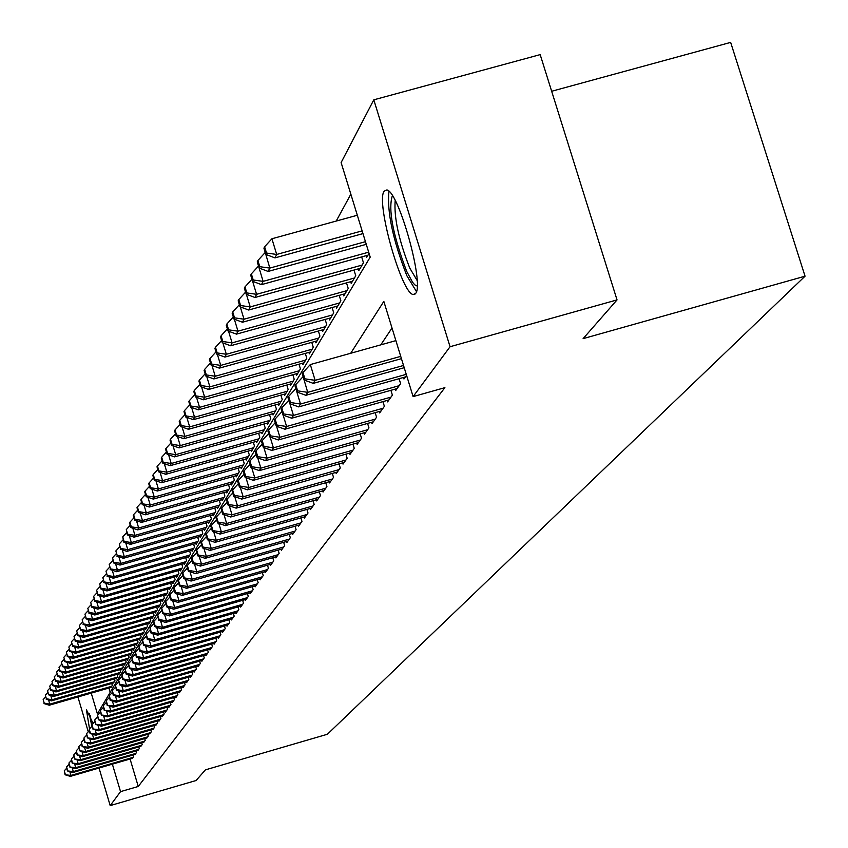 <?xml version="1.0" encoding="UTF-8"?>
<svg xmlns="http://www.w3.org/2000/svg" width="848" height="848" viewBox="0 0 848 848"><rect width="100%" height="100%" fill="white"/><g stroke="black" fill="none" stroke-linecap="round" stroke-linejoin="round"><path stroke-width="1.27" d="M415.637 293.44L413.305 294.51C401.708 294.277 375.664 202.142 384.112 191.203L386.847 189.941C398.655 191.065 424.572 284.25 415.637 293.44M89.506 728.867L86.432 709.797L93.11 723.386M551.666 91.266L730.658 42.4L805.049 276.194L327.381 734.262L205.417 769.857L196.079 780.52L110.198 805.6L99.036 768.034M350.849 194.192L336.211 221.063M91.245 693.123L97.382 713.772L370.205 257.124L341.119 162.572L373.798 99.831L450.055 346.726L413.103 396.61L383.826 301.4L350.712 353.266M450.055 346.726L617.037 299.906L540.176 54.622L373.798 99.831M403.5 377.466L403.966 378.982L406.563 375.346M395.21 389.105L395.656 390.578L400.616 383.656L399.09 378.706M387.123 400.447L387.568 401.888L392.391 395.136L390.917 390.313M379.236 411.513L379.671 412.912L384.388 406.33L382.936 401.634M371.562 422.293L371.975 423.661L376.565 417.248L375.166 412.658M364.057 432.819L364.47 434.144L368.954 427.89L367.576 423.417M356.743 443.08L357.146 444.384L361.513 438.268L360.188 433.911M349.609 453.097L349.991 454.369L354.263 448.401L352.959 444.151M342.634 462.87L343.016 464.11L347.182 458.291L345.91 454.136M335.829 472.421L336.2 473.64L340.271 467.948L339.03 463.898M329.172 481.759L329.533 482.936L333.518 477.382L332.31 473.428M322.675 490.875L323.035 492.031L326.915 486.604L325.738 482.735M316.325 499.779L316.675 500.914L320.47 495.603L319.314 491.829M310.114 508.493L310.453 509.595L314.163 504.412L313.039 500.712M304.04 517.004L304.368 518.086L308.004 513.019L306.902 509.404M298.104 525.336L298.422 526.396L301.973 521.435L300.902 517.905M292.295 533.487L292.602 534.526L296.079 529.671L295.03 526.216M286.603 541.469L286.91 542.476L290.313 537.727L289.285 534.346M281.038 549.271L281.335 550.267L284.663 545.614L283.667 542.307M275.589 556.913L275.876 557.889L279.14 553.331L278.155 550.098M270.247 564.397L270.533 565.351L273.724 560.888L272.77 557.719M265.021 571.732L265.297 572.665L268.424 568.298L267.491 565.192M259.901 578.919L260.177 579.82L263.24 575.548L262.318 572.506M254.877 585.947L255.153 586.848L258.152 582.65L257.251 579.672M249.959 592.847L250.224 593.727L253.17 589.614L252.28 586.699M245.136 599.61L245.39 600.469L248.284 596.441L247.415 593.579M240.408 606.235L240.662 607.083L243.493 603.129L242.645 600.32M235.765 612.744L236.02 613.56L238.797 609.691L237.959 606.935M231.218 619.114L231.462 619.92L234.186 616.125L233.37 613.433M226.755 625.368L226.999 626.163L229.67 622.432L228.875 619.793M222.377 631.506L222.611 632.29L225.229 628.622L224.455 626.036M218.084 637.526L218.307 638.29L220.883 634.707L220.12 632.163M213.866 643.441L214.088 644.194L216.611 640.664L215.858 638.173M209.721 649.25L209.944 649.981L212.424 646.526L211.682 644.067M205.661 654.942L205.873 655.663L208.311 652.271L207.58 649.865M201.665 660.539L201.877 661.249L204.262 657.91L203.552 655.546M197.743 666.04L197.944 666.729L200.298 663.454L199.598 661.133M193.885 671.436L194.097 672.125L196.397 668.902L195.718 666.623M190.1 676.746L190.302 677.414L192.57 674.255L191.902 672.008M186.38 681.962L186.581 682.619L188.807 679.502L188.15 677.308M182.723 687.081L182.914 687.728L185.108 684.675L184.461 682.513M179.129 692.116L179.32 692.752L181.472 689.753L180.836 687.622M175.6 697.067L175.78 697.692L177.9 694.745L177.274 692.657M172.123 701.932L172.303 702.557L174.381 699.653L173.766 697.597M168.699 706.723L168.89 707.327L170.936 704.476L170.331 702.451M165.339 711.43L165.519 712.034L167.533 709.214L166.939 707.232M162.042 716.062L162.212 716.655L164.194 713.889L163.611 711.938M158.788 720.62L158.958 721.203L160.908 718.479L160.325 716.56M155.587 725.104L157.664 722.994L157.103 721.107M152.439 729.513L154.484 727.446L153.933 725.581M149.333 733.859L151.357 731.813L150.806 729.99M146.28 738.131L148.273 736.117L147.732 734.326M143.28 742.339L145.241 740.357L144.711 738.587M140.323 746.484L142.252 744.533L141.733 742.784M137.408 750.565L139.305 748.646L138.796 746.929M134.546 754.572L136.411 752.685L135.913 750.999M108.936 688.025L110.208 692.307M110.569 687.548L112.339 685.46L111.745 683.488M113.229 683.064L115.021 680.944L114.427 678.941M115.932 678.506L116.112 679.121L117.755 676.354L117.141 674.319M118.667 673.874L118.858 674.499L120.522 671.69L119.907 669.623M121.455 669.178L121.646 669.803L123.331 666.963L122.706 664.853M124.274 664.408L124.476 665.044L126.193 662.15L125.557 660.009M127.147 659.553L127.348 660.21L129.097 657.264L128.44 655.091M130.073 654.624L130.263 655.292L132.044 652.303L131.376 650.098M133.03 649.621L133.231 650.299L135.033 647.268L134.366 645.021M136.04 644.533L136.252 645.222L138.086 642.137L137.397 639.858M139.104 639.371L139.316 640.07L141.171 636.933L140.482 634.611M142.22 634.113L142.432 634.823L144.319 631.633L143.619 629.28M145.379 628.771L145.591 629.492L147.52 626.259L146.799 623.852M148.591 623.344L148.813 624.075L150.774 620.778L150.043 618.34M151.866 617.821L152.089 618.563L154.082 615.213L153.329 612.733M155.184 612.203L155.417 612.966L157.442 609.553L156.689 607.03M158.565 606.49L158.799 607.263L160.866 603.797L160.092 601.232M162.01 600.681L162.244 601.465L164.342 597.935L163.558 595.328M165.508 594.766L165.752 595.572L167.883 591.978L167.088 589.318M169.07 588.756L169.314 589.561L171.487 585.915L170.671 583.212M172.695 582.629L172.95 583.456L175.154 579.735L174.328 576.99M176.384 576.396L176.638 577.244L178.886 573.449L178.048 570.651M180.147 570.057L180.401 570.905L182.691 567.058L181.832 564.196M183.974 563.591L184.228 564.461L186.56 560.539L185.691 557.634M187.864 557.009L188.129 557.899L190.503 553.903L189.613 550.935M191.828 550.31L192.104 551.211L194.521 547.14L193.609 544.119M195.877 543.483L196.153 544.405L198.612 540.25L197.69 537.176M199.99 536.519L200.276 537.462L202.789 533.233L201.845 530.095M204.188 529.428L204.474 530.392L207.039 526.078L206.075 522.877M208.47 522.198L208.756 523.174L211.375 518.785L210.389 515.52M212.827 514.831L213.124 515.828L215.784 511.355L214.788 508.026M217.268 507.316L217.576 508.334L220.289 503.765L219.272 500.373M221.805 499.652L222.123 500.691L224.89 496.027L223.84 492.571M226.437 491.84L226.755 492.9L229.575 488.141L228.504 484.611M231.154 483.858L231.483 484.939L234.355 480.095L233.264 476.481M235.967 475.717L236.295 476.82L239.242 471.87L238.129 468.191M240.885 467.418L241.224 468.541L244.224 463.485L243.09 459.722M245.899 458.927L246.249 460.082L249.312 454.92L248.146 451.083M251.019 450.267L251.379 451.443L254.506 446.175L253.319 442.253M256.255 441.426L256.615 442.624L259.817 437.239L258.598 433.233M261.597 432.385L261.968 433.614L265.244 428.113L263.993 424.011M267.067 423.152L267.449 424.403L270.788 418.785L269.516 414.598M272.643 413.718L273.035 414.99L276.448 409.245L275.144 404.962M278.356 404.061L278.748 405.376L282.246 399.503L280.911 395.115M284.186 394.203L284.599 395.539L288.161 389.529L286.804 385.045M290.154 384.102L290.578 385.48L294.224 379.332L292.825 374.742M296.259 373.777L296.683 375.187L300.425 368.891L298.994 364.195M302.513 363.22L302.948 364.651L306.775 358.216L305.301 353.404M308.905 352.397L309.35 353.87L313.272 347.277L311.767 342.348M315.456 341.32L315.912 342.825L319.919 336.073L318.382 331.027M322.155 329.978L322.632 331.526L326.734 324.604L325.155 319.431M329.024 318.36L329.512 319.94L333.72 312.848L332.098 307.548M336.062 306.446L336.561 308.068L340.875 300.807L339.211 295.369M343.281 294.235L343.79 295.899L348.221 288.458L346.503 282.872M350.68 281.716L351.21 283.423L355.747 275.78L353.987 270.067M358.269 268.88L358.81 270.629L363.463 262.785L361.661 256.912M366.06 255.693L366.612 257.495L369.05 253.382M130.083 759.013L138.256 786.467L444.893 387.653L413.103 396.61M391.999 327.996L380.794 344.85M131.716 758.536L133.56 756.67L133.062 755.006M88.266 731.792L77.921 696.961M617.037 299.906L583.117 338.638L805.049 276.194M138.256 786.467L120.543 791.629L110.198 805.6M112.371 764.154L120.543 791.629M69.822 771.659L70.935 775.422L133.062 757.359M65.317 774.383L64.257 770.821L65.084 774.765L70.935 775.422L70.352 776.376L132.362 758.345M66.632 768.277L64.257 770.821M65.084 774.765L70.352 776.376M111.872 686.244L49.809 704.137L49.269 705.218L111.215 687.368M48.569 699.95L49.809 704.137L44.213 703.13L43.163 699.579L44.213 703.13M49.269 705.218L44.001 703.564M43.163 699.579L45.527 697.035M91.881 724.743L90.206 715.617M89.263 713.454L91.86 726.344M417.184 286.073L414.725 284.801L412.52 282.193L406.616 271.233C392.783 234.493 388.034 209.297 392.37 195.665M395.179 200.531C393.875 217.406 398.74 239.92 409.775 268.085L417.11 280.455M388.935 191.309C386.879 211.608 392.847 239.74 406.839 275.695L416.453 291.564M72.175 767.758L73.31 771.585L135.913 753.384M67.649 770.535L66.589 766.942L67.416 770.927L73.31 771.585L72.716 772.549L135.192 754.391M68.995 764.366L66.589 766.942M67.416 770.927L72.716 772.549M74.571 763.794L75.726 767.673L138.796 749.356M70.013 766.624L68.942 763.009L69.78 767.016L75.726 767.673L75.122 768.659L138.076 750.363M71.391 760.391L68.942 763.009M69.78 767.016L75.122 768.659M77.009 759.766L78.175 763.719L141.733 745.254M72.419 762.659L71.338 759.002L72.175 763.052L78.175 763.719L77.56 764.716L140.991 746.282M73.818 756.352L71.338 759.002M72.175 763.052L77.56 764.716M79.468 755.674L80.666 759.691L144.711 741.099M74.868 758.621L73.776 754.943L74.613 759.034L80.666 759.691L80.041 760.698L143.959 742.138M76.299 752.25L73.776 754.943M74.613 759.034L80.041 760.698M114.554 681.739L52.025 699.759L51.463 700.861L113.876 682.873M50.763 695.498L52.025 699.759L46.375 698.752L45.315 695.169L46.375 698.752M51.463 700.861L46.163 699.187M45.315 695.169L47.721 692.572M117.268 677.16L54.272 695.307L53.7 696.431L116.589 678.315M52.989 690.982L54.272 695.307L48.58 694.289L47.509 690.685L48.58 694.289M53.7 696.431L48.357 694.745M47.509 690.685L49.947 688.057M120.034 672.517L56.551 690.791L55.968 691.926L119.335 673.683M55.247 686.392L56.551 690.791L50.816 689.774L49.735 686.138L50.816 689.774M55.968 691.926L50.594 690.23M49.735 686.138L52.205 683.467M122.843 667.789L58.862 686.202L58.279 687.357L122.133 668.977M57.537 681.739L58.862 686.202L53.085 685.173L51.993 681.516L53.085 685.173M58.279 687.357L52.852 685.64M51.993 681.516L54.505 678.803M81.98 751.519L83.189 755.6L147.743 736.87M77.348 754.529L76.246 750.819L77.094 754.943L83.189 755.6L82.553 756.628L146.98 737.93M78.811 748.074L76.246 750.819M77.094 754.943L82.553 756.628M125.684 662.998L61.215 681.548L60.621 682.714L124.974 664.207M59.869 677.001L61.215 681.548L55.385 680.509L54.293 676.821L55.385 680.509M60.621 682.714L55.152 680.986M54.293 676.821L56.848 674.065M84.524 747.3L85.754 751.445L150.817 732.577M79.86 750.374L78.758 746.632L79.606 750.787L85.754 751.445L85.107 752.494L150.043 733.658M81.355 743.844L78.758 746.632M79.606 750.787L85.107 752.494M128.578 658.133L63.6 676.81L62.996 677.997L127.857 659.352M62.233 672.199L63.6 676.81L57.728 675.771L56.625 672.051L57.728 675.771M62.996 677.997L57.494 676.248M56.625 672.051L59.212 669.252M87.111 743.007L88.362 747.226L153.933 728.209M82.426 746.145L81.302 742.382L82.171 746.569L88.362 747.226L87.715 748.286L153.149 729.312M83.952 739.541L81.302 742.382M82.171 746.569L87.715 748.286M131.525 653.183L66.027 671.998L65.413 673.206L130.783 654.423M64.628 667.312L66.027 671.998L60.102 670.959L58.989 667.206L60.102 670.959M65.413 673.206L59.869 671.446M58.989 667.206L61.628 664.355M89.74 738.65L91.022 742.933L157.113 723.779M85.023 741.852L83.899 738.057L84.768 742.276L91.022 742.933L90.354 744.014L156.308 724.892M86.581 735.174L83.899 738.057M84.768 742.276L90.354 744.014M134.514 648.148L68.497 667.111L67.872 668.341L133.761 649.42M67.077 662.341L68.497 667.111L62.519 666.062L61.395 662.277L62.519 666.062M67.872 668.341L62.275 666.56M61.395 662.277L64.077 659.394M92.411 734.22L93.715 738.576L160.336 719.274M87.673 737.484L86.528 733.658L87.408 737.919L93.715 738.576L93.036 739.679L159.519 720.408M89.263 730.732L86.528 733.658M87.408 737.919L93.036 739.679M95.135 729.715L96.449 734.145L163.611 714.694M90.354 733.043L89.21 729.185L90.089 733.488L96.449 734.145L95.76 735.258L162.784 715.85M91.987 726.217L89.21 729.185M90.089 733.488L95.76 735.258M97.891 725.135L99.237 729.64L166.939 710.041M93.089 728.538L91.934 724.648L92.814 728.994L99.237 729.64L98.538 730.775L166.102 711.218M94.753 721.616L91.934 724.648M92.814 728.994L98.538 730.775M100.7 720.482L102.067 725.072L170.331 705.313M95.866 723.948L94.7 720.026L95.58 724.415L102.067 725.072L101.347 726.217L169.483 706.501M97.573 716.952L94.7 720.026M95.58 724.415L101.347 726.217M103.551 715.744L104.94 720.408L173.776 700.501M98.686 719.284L97.509 715.33L98.4 719.761L104.94 720.408L104.219 721.584L172.907 701.709M100.435 712.203L97.509 715.33M98.4 719.761L104.219 721.584M106.456 710.921L107.866 715.68L177.274 695.604M101.559 714.546L100.371 710.56L101.272 715.023L107.866 715.68L107.134 716.867L176.395 696.833M103.339 707.37L100.371 710.56M101.272 715.023L107.134 716.867M109.403 706.024L110.844 710.857L180.847 690.632M104.484 709.723L103.286 705.706L104.187 710.211L110.844 710.857L110.092 712.076L179.946 691.883M106.307 702.462L103.286 705.706M104.187 710.211L110.092 712.076M112.402 701.042L113.876 705.96L184.461 685.566M107.452 704.815L106.244 700.766L107.155 705.313L113.876 705.96L113.113 707.19L183.55 686.838M109.318 697.469L106.244 700.766M107.155 705.313L113.113 707.19M115.455 695.964L116.95 700.978L188.15 680.414M110.473 699.823L109.254 695.742L110.176 700.331L110.473 699.823L116.95 700.978L116.176 702.229L187.228 681.718M112.381 692.381L109.254 695.742M110.176 700.331L116.176 702.229M118.561 690.802L120.087 695.911L191.902 675.178M113.558 694.745L112.328 690.622L113.24 695.254L113.558 694.745L120.087 695.911L119.303 697.183L190.959 676.492M115.508 687.209L112.328 690.622M113.24 695.254L119.303 697.183M121.73 685.544L123.278 690.749L195.718 669.846M116.685 689.583L115.445 685.417L116.367 690.102L116.685 689.583L123.278 690.749L122.472 692.042L194.764 671.181M118.678 681.94L115.445 685.417M116.367 690.102L122.472 692.042M124.942 680.191L126.522 685.491L199.609 664.419M119.875 684.315L118.614 680.117L119.547 684.845L119.875 684.315L126.522 685.491L125.705 686.816L198.633 665.786M121.921 676.577L118.614 680.117M119.547 684.845L125.705 686.816M137.546 643.038L70.999 662.15L70.363 663.39L136.782 644.321M69.557 657.295L70.999 662.15L64.978 661.09L63.844 657.285L64.978 661.09M70.363 663.39L64.734 661.588M63.844 657.285L66.568 654.338M140.63 637.844L73.543 657.094L72.907 658.366L139.856 639.159M72.08 652.165L73.543 657.094L67.48 656.034L66.335 652.197L67.48 656.034M72.907 658.366L67.225 656.543M66.335 652.197L69.101 649.208M143.768 632.566L76.129 651.964L75.483 653.257L142.973 633.901M74.645 646.95L76.129 651.964L70.013 650.904L68.858 647.024L70.013 650.904M75.483 653.257L69.759 651.423M68.858 647.024L71.677 643.982M146.958 627.202L78.769 646.748L78.101 648.063L146.153 628.548M77.242 641.639L78.769 646.748L72.589 645.678L71.433 641.777L72.589 645.678M78.101 648.063L72.334 646.208M71.433 641.777L74.295 638.682M150.202 621.743L81.44 641.448L80.772 642.784L149.386 623.121M79.892 636.244L81.44 641.448L75.218 640.367L74.041 636.424L75.218 640.367M80.772 642.784L74.953 640.897M74.041 636.424L76.956 633.286M153.499 616.199L84.164 636.053L83.475 637.41L152.661 617.588M82.595 630.764L84.164 636.053L77.878 634.961L76.702 630.997L77.878 634.961M83.475 637.41L77.613 635.512M76.702 630.997L79.659 627.796M156.848 610.549L86.931 630.562L86.231 631.94L156 611.97M85.33 625.177L86.931 630.562L80.592 629.47L79.405 625.474L80.592 629.47M86.231 631.94L80.327 630.032M79.405 625.474L82.415 622.209M160.261 604.815L89.75 624.987L89.04 626.386L159.403 606.256M88.118 619.506L89.75 624.987L83.358 623.884L82.15 619.846L83.358 623.884M89.04 626.386L83.083 624.446M82.15 619.846L85.213 616.538M163.728 598.974L92.612 619.305L91.891 620.736L162.858 600.437M90.948 613.729L92.612 619.305L86.167 618.203L84.948 614.132L86.167 618.203M91.891 620.736L85.881 618.775M84.948 614.132L88.065 610.761M167.257 593.028L95.527 613.528L94.796 614.98L166.367 594.522M93.831 607.846L95.527 613.528L89.019 612.415L87.8 608.313L89.019 612.415M94.796 614.98L88.733 612.998M87.8 608.313L90.969 604.878M170.851 586.986L98.495 607.645L97.753 609.129L169.95 588.501M96.767 601.857L98.495 607.645L91.923 606.532L90.694 602.387L91.923 606.532M97.753 609.129L91.637 607.126M90.694 602.387L93.916 598.889M174.508 580.827L101.516 601.667L100.753 603.172L173.586 582.375M99.757 595.762L101.516 601.667L94.891 600.543L93.64 596.356L94.891 600.543M100.753 603.172L94.594 601.147M93.64 596.356L96.926 592.805M128.218 674.743L129.829 680.138L203.562 658.885M123.119 678.962L121.847 674.722L122.79 679.502L123.119 678.962L129.829 680.138L129.002 681.485L202.566 660.285M125.207 671.118L121.847 674.722M122.79 679.502L129.002 681.485M131.557 669.189L133.2 674.69L207.59 653.267M126.416 673.503L125.144 669.231L126.087 674.054L126.416 673.503L133.2 674.69L132.352 676.068L206.583 654.677M128.557 665.563L125.144 669.231M126.087 674.054L132.352 676.068M134.949 663.539L136.623 669.146L211.693 647.533M129.786 667.948L128.493 663.645L129.447 668.51L129.786 667.948L136.623 669.146L135.765 670.545L210.664 648.974M131.981 659.903L128.493 663.645M129.447 668.51L135.765 670.545M138.404 657.783L140.121 663.496L215.869 641.703M133.21 662.299L131.906 657.942L132.86 662.871L133.21 662.299L140.121 663.496L139.242 664.917L214.82 643.166M135.457 654.137L131.906 657.942M132.86 662.871L139.242 664.917M178.228 574.562L104.59 595.572L103.816 597.109L177.296 576.142M102.799 589.561L104.59 595.572L97.902 594.437L96.64 590.219L97.902 594.437M103.816 597.109L97.594 595.052M96.64 590.219L99.99 586.604M182.023 568.181L107.717 589.371L106.933 590.929L181.069 569.792M105.894 583.244L107.717 589.371L100.965 588.226L99.693 583.975L100.965 588.226M106.933 590.929L100.658 588.851M99.693 583.975L103.106 580.286M185.882 561.683L110.908 583.053L110.102 584.643L184.906 563.326M109.042 576.81L110.908 583.053L104.092 581.908L102.809 577.615L104.092 581.908M110.102 584.643L103.774 582.544M102.809 577.615L106.276 573.852M189.814 555.069L114.151 576.619L113.335 578.23L188.818 556.733M112.254 570.248L114.151 576.619L107.272 575.463L105.979 571.139L107.272 575.463M113.335 578.23L106.954 576.11M105.979 571.139L109.509 567.301M141.934 651.911L143.672 657.741L220.13 635.756M136.698 656.532L135.383 652.144L136.348 657.115L136.698 656.532L143.672 657.741L142.782 659.193L219.06 637.251M138.998 648.254L135.383 652.144M136.348 657.115L142.782 659.193M193.81 548.338L117.459 570.057L116.632 571.711L192.803 550.034M115.519 563.57L117.459 570.057L110.516 568.902L109.212 564.535L110.516 568.902M116.632 571.711L110.187 569.57M109.212 564.535L112.805 560.634M145.517 645.932L147.298 651.879L224.466 629.693M140.259 650.66L138.934 646.229L139.899 651.253L140.259 650.66L147.298 651.879L146.386 653.352L223.374 631.219M142.612 642.275L138.934 646.229M139.899 651.253L146.386 653.352M197.891 541.469L120.829 563.379L119.981 565.065L196.863 543.197M118.847 556.765L120.829 563.379L113.812 562.224L112.498 557.804L113.812 562.224M119.981 565.065L113.484 562.892M112.498 557.804L116.165 553.829M149.174 639.837L150.997 645.9L228.886 623.524M143.874 644.681L142.538 640.208L143.513 645.286L143.874 644.681L150.997 645.9L150.064 647.406L227.773 625.082M146.291 636.17L142.538 640.208M143.513 645.286L150.064 647.406M202.047 534.473L124.264 556.574L123.395 558.291L201.008 536.233M122.239 549.833L124.264 556.574L117.183 555.408L115.847 550.956L117.183 555.408M123.395 558.291L116.844 556.097M115.847 550.956L119.589 546.896M152.905 633.626L154.76 639.816L233.391 617.238M147.573 638.576L146.227 634.06L147.202 639.191L147.573 638.576L154.76 639.816L153.806 641.342L232.257 618.817M150.054 629.947L146.227 634.06M147.202 639.191L153.806 641.342M206.287 527.339L127.762 549.642L126.882 551.391L205.216 529.131M125.705 542.752L127.762 549.642L120.607 548.465L119.261 543.971L120.607 548.465M126.882 551.391L120.268 549.165M119.261 543.971L123.077 539.837M156.7 627.287L158.597 633.604L237.981 610.825M151.336 632.364L149.969 627.806L150.955 632.99L151.336 632.364L158.597 633.604L157.633 635.173L236.825 612.436M153.88 623.609L149.969 627.806M150.955 632.99L157.633 635.173M210.601 520.068L131.334 542.572L130.433 544.352L209.52 521.902M129.225 535.544L131.334 542.572L124.105 541.384L122.748 536.848L123.755 542.105L124.105 541.384M130.433 544.352L123.755 542.105M122.748 536.848L126.628 532.629M160.579 620.821L162.509 627.276L242.666 604.285M155.173 626.025L153.795 621.414L154.792 626.661L155.173 626.025L162.509 627.276L161.523 628.866L241.479 605.928M157.781 617.143L153.795 621.414M154.792 626.661L161.523 628.866M215.01 512.658L134.97 535.364L134.048 537.176L213.897 514.524M132.818 528.187L134.97 535.364L127.666 534.166L126.299 529.587L127.306 534.897L127.666 534.166M134.048 537.176L127.306 534.897M126.299 529.587L130.253 525.283M164.523 614.238L166.505 620.821L247.436 597.617M159.095 619.559L157.707 614.906L158.703 620.206L159.095 619.559L166.505 620.821L165.498 622.443L246.227 599.292M161.756 610.539L157.707 614.906M158.703 620.206L165.498 622.443M219.494 505.101L138.68 528.007L137.736 529.862L218.371 507.009M136.486 520.693L138.68 528.007L131.302 526.809L129.914 522.188L129.553 522.93L130.942 527.551L131.302 526.809M137.736 529.862L130.942 527.551M129.914 522.188L133.963 517.799M168.551 607.507L170.575 614.228L252.301 590.812M163.092 612.956L161.682 608.27L162.689 613.623L163.092 612.956L170.575 614.228L169.547 615.892L251.082 592.529M165.826 603.808L161.682 608.27M162.689 613.623L169.547 615.892M224.073 497.394L142.464 520.513L141.51 522.4L222.929 499.334M140.217 513.04L142.464 520.513L135.012 519.305L133.613 514.63L133.242 515.393L134.641 520.057L135.012 519.305M141.51 522.4L134.641 520.057M133.613 514.63L137.736 510.157M172.663 600.649L174.72 607.507L257.273 583.88M167.162 606.235L165.742 601.497L165.328 602.175L166.749 606.914L167.162 606.235L174.72 607.507L173.681 609.203L256.022 585.629M169.971 596.95L165.742 601.497M166.749 606.914L173.681 609.203M228.748 489.529L146.322 512.86L145.347 514.789L227.571 491.511M144.033 505.228L146.322 512.86L138.796 511.651L137.376 506.934L136.994 507.708L138.415 512.425L138.796 511.651M145.347 514.789L138.415 512.425M137.376 506.934L141.584 502.355M176.861 593.642L178.96 600.649L262.339 576.799M171.317 599.366L169.886 594.575L169.462 595.275L170.904 600.055L171.317 599.366L178.96 600.649L177.9 602.377L261.067 578.58M174.2 589.932L169.886 594.575M170.904 600.055L177.9 602.377M233.518 481.516L150.255 505.058L149.269 507.019L232.31 483.53M147.912 497.257L150.255 505.058L142.655 503.839L141.224 499.069L140.832 499.864L142.263 504.624L142.655 503.839M149.269 507.019L142.263 504.624M141.224 499.069L145.517 494.405M181.133 586.487L183.285 593.653L267.512 569.57M175.568 592.36L174.116 587.526L173.692 588.236L175.133 593.07L175.568 592.36L183.285 593.653L182.203 595.413L266.208 571.393M178.515 582.788L174.116 587.526M175.133 593.07L182.203 595.413M238.383 473.322L154.272 497.087L153.265 499.09L237.154 475.389M151.887 489.116L154.272 497.087L146.587 495.857L145.146 491.045L144.754 491.861L146.195 496.663L146.587 495.857M153.265 499.09L146.195 496.663M145.146 491.045L149.524 486.286M185.5 579.184L187.705 586.509L272.791 562.192M179.903 585.205L178.43 580.318L177.995 581.05L179.458 585.926L179.903 585.205L187.705 586.509L186.592 588.311L271.466 564.058M182.924 575.485L178.43 580.318M179.458 585.926L186.592 588.311M243.344 464.969L158.385 488.957L157.346 491.003L242.093 467.068M155.937 480.805L158.385 488.957L150.615 487.717L149.153 482.862L148.75 483.689L150.202 488.543L150.615 487.717M157.346 491.003L150.202 488.543M149.153 482.862L153.626 477.986M189.963 571.722L192.21 579.216L278.186 554.666M184.323 577.901L182.839 572.962L182.394 573.704L183.878 578.643L184.323 577.901L192.21 579.216L191.076 581.05L276.83 556.564M187.429 568.022L182.839 572.962M183.878 578.643L191.076 581.05M248.411 456.436L162.572 480.646L161.512 482.745L247.139 458.588M160.071 472.325L162.572 480.646L154.718 479.406L153.244 474.498L152.831 475.336L154.304 480.244L154.718 479.406M161.512 482.745L154.304 480.244M153.244 474.498L157.813 469.527M194.51 564.1L196.821 571.764L283.688 546.971M188.839 570.439L187.344 565.457L186.889 566.21L188.383 571.192L188.839 570.439L196.821 571.764L195.655 573.64L282.299 548.91M192.03 560.401L187.344 565.457M188.383 571.192L195.655 573.64M253.594 447.723L166.855 472.166L165.773 474.308L252.291 449.917M164.289 463.655L166.855 472.166L158.915 470.916L157.421 465.955L156.997 466.813L158.491 471.774L158.915 470.916M165.773 474.308L158.491 471.774M157.421 465.955L162.085 460.877M199.163 556.32L201.527 564.153L289.316 539.116M193.461 562.818L191.945 557.783L191.478 558.556L192.994 563.591L193.461 562.818L201.527 564.153L200.34 566.072L287.896 541.098M196.736 552.62L191.945 557.783M192.994 563.591L200.34 566.072M258.884 438.819L171.222 463.506L170.119 465.69L257.548 441.066M168.604 454.804L171.222 463.506L163.198 462.245L161.682 457.231L161.258 458.111L162.763 463.125L163.198 462.245M170.119 465.69L162.763 463.125M161.682 457.231L166.452 452.037M203.912 548.359L206.329 556.373L295.062 531.092M198.178 555.037L196.641 549.939L196.164 550.734L197.701 555.822L198.178 555.037L206.329 556.373L205.121 558.334L293.62 533.116M201.538 544.66L196.641 549.939M197.701 555.822L205.121 558.334M264.279 429.724L175.684 454.655L174.561 456.881L262.922 432.014M173.003 445.751L175.684 454.655L167.565 453.394L166.038 448.316L165.604 449.217L167.13 454.284L167.565 453.394M174.561 456.881L167.13 454.284M166.038 448.316L170.914 443.016M208.778 540.229L211.247 548.423L300.934 522.887M202.99 547.077L201.442 541.925L200.955 542.741L202.502 547.882L202.99 547.077L211.247 548.423L210.007 550.426L299.461 524.954M206.446 536.53L201.442 541.925M202.502 547.882L210.007 550.426M269.802 420.428L180.253 445.613L179.098 447.892L268.413 422.77M177.508 436.497L180.253 445.613L172.038 444.331L170.501 439.211L170.045 440.133L171.593 445.253L172.038 444.331M179.098 447.892L171.593 445.253M170.501 439.211L175.472 433.784M213.738 531.908L216.272 540.303L306.944 514.503M207.919 538.946L206.35 533.731L205.852 534.569L207.421 539.763L207.919 538.946L216.272 540.303L215 542.349L305.428 516.612M211.47 528.219L206.35 533.731M207.421 539.763L215 542.349M275.452 410.93L184.917 436.36L183.74 438.692L274.031 413.326M182.097 427.032L184.917 436.36L176.607 435.077L175.048 429.904L174.593 430.848L176.151 436.02L176.607 435.077M183.74 438.692L176.151 436.02M175.048 429.904L180.147 424.35M218.805 523.396L221.402 531.993L313.082 505.927M212.954 530.625L211.375 525.357L210.866 526.205L212.445 531.463L212.954 530.625L221.402 531.993L220.109 534.081L311.534 508.09M216.6 519.718L211.375 525.357M212.445 531.463L220.109 534.081M281.218 401.221L189.687 426.904L188.479 429.289L279.766 403.669M186.804 417.354L189.687 426.904L181.281 425.622L179.702 420.385L179.235 421.35L180.815 426.576L181.281 425.622M188.479 429.289L180.815 426.576M179.702 420.385L184.917 414.704M223.999 514.694L226.66 523.492L319.357 497.161M218.106 522.114L216.505 516.792L215.986 517.662L217.586 522.972L218.106 522.114L226.66 523.492L225.335 525.633L317.777 499.366M221.858 511.015L216.505 516.792M217.586 522.972L225.335 525.633M287.122 391.288L194.563 417.237L193.333 419.675L285.628 393.79M191.606 407.453L194.563 417.237L186.062 415.944L184.472 410.644L183.984 411.63L185.585 416.919L186.062 415.944M193.333 419.675L185.585 416.919M184.472 410.644L189.793 404.835M229.299 505.779L232.034 514.8L325.78 488.194M223.384 513.411L221.752 508.026L221.222 508.917L222.844 514.291L223.384 513.411L232.034 514.8L230.677 516.994L324.159 490.451M227.232 502.122L221.752 508.026M222.844 514.291L230.677 516.994M293.154 381.134L199.556 407.347L198.294 409.838L291.638 383.688M196.524 397.32L199.556 407.347L190.959 406.044L189.337 400.691L188.85 401.698L190.461 407.04L190.959 406.044M198.294 409.838L190.461 407.04M189.337 400.691L194.786 394.744M234.737 496.663L237.525 505.906L332.352 479.014M228.78 504.507L227.126 499.059L226.586 499.97L228.229 505.408L228.78 504.507L237.525 505.906L236.136 508.143L330.688 481.325M232.744 493.006L227.126 499.059M228.229 505.408L236.136 508.143M299.333 370.735L204.665 397.224L203.372 399.779L297.775 373.353M201.559 386.953L204.665 397.224L195.962 395.91L194.319 390.504L193.821 391.532L195.453 396.938L195.962 395.91M203.372 399.779L195.453 396.938M194.319 390.504L199.895 384.409M240.291 487.324L243.153 496.801L339.073 469.612M234.292 495.391L232.628 489.89L232.076 490.812L233.741 496.313L234.292 495.391L243.153 496.801L241.733 499.09L337.377 471.986M238.373 483.689L232.628 489.89M233.741 496.313L241.733 499.09M305.651 360.103L209.891 386.868L208.566 389.476L304.061 362.785M206.7 376.332L209.891 386.868L201.082 385.543L199.418 380.074L198.909 381.123L200.563 386.593L201.082 385.543M208.566 389.476L200.563 386.593M199.418 380.074L205.131 373.83M245.973 477.753L248.92 487.473L345.963 459.998M239.952 486.063L238.267 480.487L237.694 481.441L239.38 487.006L239.952 486.063L248.92 487.473L247.468 489.826L344.224 462.425M244.15 474.138L238.267 480.487M239.38 487.006L247.468 489.826M312.117 349.206L215.244 376.258L213.887 378.939L310.485 351.952M211.968 365.467L215.244 376.258L206.318 374.933L204.644 369.389L204.114 370.47L205.788 376.003L206.318 374.933M213.887 378.939L205.788 376.003M204.644 369.389L210.495 363.008M251.803 467.958L254.824 477.922L353.012 450.15M245.74 476.502L244.033 470.863L243.45 471.838L245.157 477.466L245.74 476.502L254.824 477.922L253.329 480.328L351.231 452.631M250.054 464.354L244.033 470.863M245.157 477.466L253.329 480.328M318.742 338.055L220.724 365.393L219.335 368.138L317.078 340.864M217.364 354.326L220.724 365.393L211.693 364.068L209.997 358.46L209.456 359.563L211.141 365.159L211.693 364.068M219.335 368.138L211.141 365.159M209.997 358.46L215.986 351.909M257.76 457.909L260.866 468.138L360.23 440.059M251.665 466.707L249.937 461.005L249.344 462.001L251.072 467.693L251.665 466.707L260.866 468.138L259.34 470.608L358.418 442.603M256.117 454.337L249.937 461.005M251.072 467.693L259.34 470.608M325.537 326.628L226.331 354.273L224.921 357.082L323.819 329.512M222.886 342.91L226.331 354.273L217.183 352.927L215.466 347.256L214.915 348.39L216.632 354.061L217.183 352.927M224.921 357.082L216.632 354.061M215.466 347.256L221.604 340.546M263.876 447.617L267.067 458.121L367.64 429.724M257.75 456.669L255.99 450.903L255.386 451.92L257.135 457.687L257.75 456.669L267.067 458.121L265.498 460.644L365.774 432.332M262.329 444.066L255.99 450.903M257.135 457.687L265.498 460.644M332.49 314.926L232.087 342.868L230.635 345.751L330.731 317.883M228.547 331.208L232.087 342.868L222.823 341.521L221.084 335.787L220.512 336.942L222.25 342.677L222.823 341.521M230.635 345.751L222.25 342.677M221.084 335.787L227.37 328.897M270.141 437.059L273.416 447.839L375.219 419.124M263.972 446.387L262.202 440.547L261.576 441.596L263.346 447.426L263.972 446.387L273.416 447.839L271.816 450.436L373.311 421.806M268.689 433.529L262.202 440.547M263.346 447.426L271.816 450.436M339.613 302.937L237.981 331.186L236.497 334.133L337.811 305.958M234.345 319.208L237.981 331.186L228.6 329.83L226.84 324.021L226.257 325.208L228.017 331.017L228.6 329.83M236.497 334.133L228.017 331.017M226.84 324.021L233.285 316.961M276.565 426.226L279.925 437.303L382.999 408.259M270.364 435.84L268.562 429.925L267.926 430.996L269.717 436.911L270.364 435.84L279.925 437.303L278.282 439.964L381.038 411.004M275.218 422.728L268.562 429.925M269.717 436.911L278.282 439.964M346.917 290.641L244.023 319.208L242.496 322.229L345.072 293.737M240.291 306.902L244.023 319.208L234.525 317.841L232.734 311.958L232.14 313.177L233.921 319.049L234.525 317.841M242.496 322.229L233.921 319.049M232.734 311.958L239.348 304.718M283.147 415.117L286.603 426.502L390.981 397.118M276.914 425.028L275.091 419.039L274.434 420.142L276.247 426.12L276.914 425.028L286.603 426.502L284.917 429.226L388.967 399.927M281.918 411.651L275.091 419.039M276.247 426.12L284.917 429.226M354.411 278.027L250.224 306.912L248.665 310.018L352.524 281.207M246.386 294.277L250.224 306.912L240.588 305.545L238.786 299.588L238.171 300.839L239.984 306.785L240.588 305.545M248.665 310.018L239.984 306.785M238.786 299.588L245.57 292.157M289.899 403.712L293.461 415.414L399.164 385.692M283.635 413.93L281.79 407.856L281.112 408.99L282.956 415.054L283.635 413.93L293.461 415.414L291.733 418.212L397.097 388.575M288.797 400.277L281.79 407.856M282.956 415.054L291.733 418.212M362.096 265.085L256.584 294.309L254.983 297.489L360.156 268.35M252.63 281.313L256.584 294.309L246.821 292.931L244.987 286.9L244.362 288.182L246.196 294.203L246.821 292.931M254.983 297.489L246.196 294.203M244.987 286.9L251.951 279.268M295.867 388.638L300.499 404.03L406.256 374.328M290.535 402.535L288.659 396.387L287.97 397.553L289.836 403.69L290.535 402.535L300.499 404.03L298.719 406.902L405.439 376.915M295.814 388.66L288.659 396.387M289.836 403.69L298.719 406.902M258.523 266.071L263.113 281.366L261.47 284.631L368 255.163M368.679 252.174L263.113 281.366L253.223 279.988L251.358 273.872L250.711 275.197L252.577 281.292L253.223 279.988M261.47 284.631L252.577 281.292M251.358 273.872L258.46 266.092M303.139 376.724L307.718 392.348L403.531 365.467M297.616 390.843L295.719 384.621L295.009 385.808L296.906 392.03L297.616 390.843L307.718 392.348L305.895 395.295L404.21 367.703M302.969 376.766L295.719 384.621M296.906 392.03L305.895 395.295M265.276 252.556L269.823 268.085L268.127 271.434L366.272 244.319M365.456 241.669L269.823 268.085L259.785 266.696L257.898 260.506L257.241 261.862L259.117 268.042L259.785 266.696M268.127 271.434L259.117 268.042M257.898 260.506L265.095 252.609M395.889 340.631L310.315 364.566L315.138 380.339L400.722 356.361M304.898 378.833L302.969 372.526L302.238 373.745L304.156 380.042L304.898 378.833L315.138 380.339L313.262 383.37L401.433 358.662M310.315 364.566L302.969 372.526M304.156 380.042L313.262 383.37M357.326 215.244L271.911 238.765L276.702 254.442L274.964 257.887L362.976 233.603M362.128 230.879L276.702 254.442L266.526 253.043L264.608 246.779L263.929 248.167L265.848 254.421L266.526 253.043M274.964 257.887L265.848 254.421M264.608 246.779L271.911 238.765M413.305 294.51L415.181 293.991"/></g></svg>
